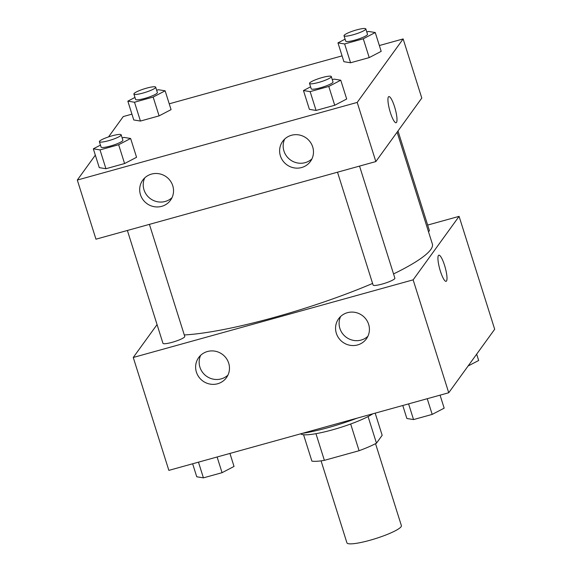 <?xml version="1.0" encoding="UTF-8"?>
<svg xmlns="http://www.w3.org/2000/svg" width="572" height="572" viewBox="0 0 572 572"><rect width="100%" height="100%" fill="white"/><g stroke="black" fill="none" stroke-linecap="round" stroke-linejoin="round"><path stroke-width="0.86" d="M321.071 460.853L346.911 542.814A28.557 4.597 -17.5 0 0 375.532 538.609A28.557 4.597 -17.5 0 0 401.387 525.639L375.539 443.672M375.182 413.148L382.167 435.313L376.469 443.186A38.91 6.263 -17.5 0 1 359.087 450.715L324.367 460.346A38.91 6.263 -17.5 0 1 311.883 461.096L303.568 434.741M315.958 433.676L324.367 460.346M350.665 424.002L359.087 450.715M372.801 413.813A39.983 6.435 162.5 0 1 332.368 429.872A39.983 6.435 162.5 0 1 300.7 433.805M368.075 416.552L376.469 443.186M302.416 433.333A54.261 8.737 -17.5 0 0 357.107 418.161M427.663 225.068L459.087 216.359L494.687 329.257L448.734 392.749L168.854 470.377L133.255 357.471L157.057 324.589M446.096 281.331A13.564 2.839 74.5 0 0 444.566 265.365A13.564 2.839 -105.5 0 1 446.096 281.331A13.564 2.839 -105.5 0 1 439.739 269.019A13.564 2.839 -105.5 0 1 438.846 255.191A13.564 2.839 -105.5 0 1 444.566 265.358A13.564 2.839 74.5 0 0 438.838 255.191M459.087 216.359L413.141 279.844L448.734 392.749M347.404 312.691A17.139 16.531 35.9 0 1 366.137 319.383A17.139 16.531 35.9 0 1 366.373 338.867A17.139 16.531 35.9 0 1 342.8 342.213A17.139 16.531 35.9 0 1 338.61 318.776A17.139 16.531 35.9 0 1 347.404 312.691M207.464 351.508A17.139 16.531 35.9 0 1 226.197 358.201A17.139 16.531 35.9 0 1 226.426 377.684A17.139 16.531 35.9 0 1 202.86 381.023A17.139 16.531 35.9 0 1 198.67 357.586A17.139 16.531 35.9 0 1 207.464 351.508M413.141 279.844L133.255 357.471M340.612 316.502A17.139 16.531 -144.1 0 0 346.332 337.33A17.139 16.531 -144.1 0 0 367.903 336.257M200.665 355.319A17.139 16.531 -144.1 0 0 206.392 376.14A17.139 16.531 -144.1 0 0 227.963 375.075M337.509 172.201L373.094 285.042A11.426 1.838 -17.5 0 0 384.541 283.362A11.426 1.838 -17.5 0 0 394.88 278.171L359.538 166.087M127.384 230.48L162.963 343.322A11.426 1.838 -17.5 0 0 174.41 341.641A11.426 1.838 -17.5 0 0 184.756 336.45L149.414 224.367M428.471 231.653A11.426 1.838 -17.5 0 0 429.379 230.509L397.99 130.959M184.277 334.949A142.793 22.987 -17.5 0 0 372.587 283.447M393.543 273.938A142.793 22.987 -17.5 0 0 432.353 243.972L397.111 132.182M95.96 239.189L375.847 161.569L357.2 102.424L77.313 180.051L95.96 239.189M379.358 45.531L403.146 38.939L421.793 98.077L375.847 161.569M312.698 146.925A17.139 16.531 35.9 0 1 310.432 161.447A17.139 16.531 35.9 0 1 286.858 164.793A17.139 16.531 35.9 0 1 282.668 141.355A17.139 16.531 35.9 0 1 291.463 135.271A17.139 16.531 35.9 0 1 312.698 146.925M140.462 194.695A17.139 16.531 35.9 0 1 142.728 180.166A17.139 16.531 35.9 0 1 151.523 174.088A17.139 16.531 35.9 0 1 170.256 180.781A17.139 16.531 35.9 0 1 170.492 200.264A17.139 16.531 35.9 0 1 154.04 206.664A17.139 16.531 35.9 0 1 140.462 194.695M171.064 109.631L159.088 115.88L171.064 109.631L165.129 90.812L153.153 97.061L134.506 102.231L127.835 101.151L134.963 97.433M140.44 121.05L159.088 115.88L140.44 121.05L133.769 119.97L140.44 121.05L134.506 102.231M381.188 51.351L369.219 57.6L381.188 51.351L375.253 32.532L363.284 38.782L344.637 43.951L337.966 42.879L345.088 39.153M350.572 62.77L369.219 57.6L350.572 62.77L343.901 61.69L350.572 62.77L344.637 43.951M346.689 99.013L334.72 105.262L346.689 99.013L340.755 80.202L328.786 86.451L310.138 91.62L303.467 90.54L310.596 86.822M316.073 110.439L334.72 105.262L316.073 110.439L309.402 109.359L316.073 110.439L310.138 91.62M77.313 180.051L95.338 155.148M108.537 136.908L123.266 116.559L131.939 114.157M403.146 38.939L357.2 102.424M169.226 103.811L342.063 55.877M99.271 167.639L105.942 168.719L124.589 163.542L136.565 157.293L124.589 163.542L105.942 168.719L99.271 167.639L93.336 148.82L100.465 145.102M284.67 139.082A17.139 16.531 -144.1 0 0 290.397 159.91A17.139 16.531 -144.1 0 0 311.969 158.837M144.723 177.899A17.139 16.531 -144.1 0 0 150.45 198.72A17.139 16.531 -144.1 0 0 172.022 197.655M396.489 122.429A13.564 2.839 -105.5 0 1 396.089 122.737A13.564 2.839 -105.5 0 1 389.732 110.417A13.564 2.839 -105.5 0 1 388.838 96.589A13.564 2.839 -105.5 0 1 394.887 107.829A13.564 2.839 -105.5 0 1 396.489 122.429M396.089 122.737A13.564 2.839 74.5 0 0 396.482 122.429A13.564 2.839 74.5 0 0 394.887 107.836A13.564 2.839 74.5 0 0 388.838 96.589M156.649 90.233L158.458 89.733L165.129 90.812M133.891 94.044L135.585 99.421A11.426 1.838 -17.5 0 0 147.033 97.74A11.426 1.838 -17.5 0 0 157.379 92.55L155.684 87.173A11.426 1.838 -17.5 0 0 145.395 88.496A11.426 1.838 -17.5 0 0 134.02 93.594A11.426 1.838 -17.5 0 0 133.891 94.044A11.426 1.838 -17.5 0 0 145.338 92.364A11.426 1.838 -17.5 0 0 155.684 87.173M153.153 97.061L159.088 115.88M127.835 101.151L133.769 119.97M366.774 31.953L368.582 31.453L375.253 32.532M344.022 35.764L345.717 41.141A11.426 1.838 -17.5 0 0 357.164 39.461A11.426 1.838 -17.5 0 0 367.503 34.27L365.808 28.893A11.426 1.838 -17.5 0 0 355.527 30.216A11.426 1.838 -17.5 0 0 344.151 35.314A11.426 1.838 -17.5 0 0 344.022 35.764A11.426 1.838 -17.5 0 0 355.469 34.084A11.426 1.838 -17.5 0 0 365.808 28.893M363.284 38.782L369.219 57.6M337.966 42.879L343.901 61.69M122.151 137.902L123.96 137.402L130.63 138.481L118.654 144.73L100.014 149.9L93.336 148.82M99.392 141.706L101.087 147.083A11.426 1.838 -17.5 0 0 112.541 145.402A11.426 1.838 -17.5 0 0 122.88 140.212L121.185 134.835A11.426 1.838 -17.5 0 0 110.896 136.165A11.426 1.838 -17.5 0 0 99.528 141.255A11.426 1.838 -17.5 0 0 99.392 141.706A11.426 1.838 -17.5 0 0 110.839 140.026A11.426 1.838 -17.5 0 0 121.185 134.835M130.63 138.481L136.565 157.293M118.654 144.73L124.589 163.542M100.014 149.9L105.942 168.719M332.282 79.622L334.084 79.122L340.755 80.202M309.523 83.426L311.218 88.803A11.426 1.838 -17.5 0 0 322.665 87.123A11.426 1.838 -17.5 0 0 333.004 81.932L331.31 76.562A11.426 1.838 -17.5 0 0 321.028 77.885A11.426 1.838 -17.5 0 0 309.652 82.983A11.426 1.838 -17.5 0 0 309.523 83.426A11.426 1.838 -17.5 0 0 320.971 81.746A11.426 1.838 -17.5 0 0 331.31 76.562M328.786 86.451L334.72 105.262M303.467 90.54L309.402 109.359M476.662 354.161L478.664 360.489L468.089 366.008M229.937 453.432L234.034 466.437L222.058 472.687L203.417 477.856L196.747 476.776L192.642 463.778M217.11 456.992L222.058 472.687M198.47 462.162L203.417 477.856M440.061 395.152L444.165 408.158L432.189 414.407L413.542 419.576L406.871 418.497L402.774 405.498M427.241 398.713L432.189 414.407M408.594 403.882L413.542 419.576"/></g></svg>
